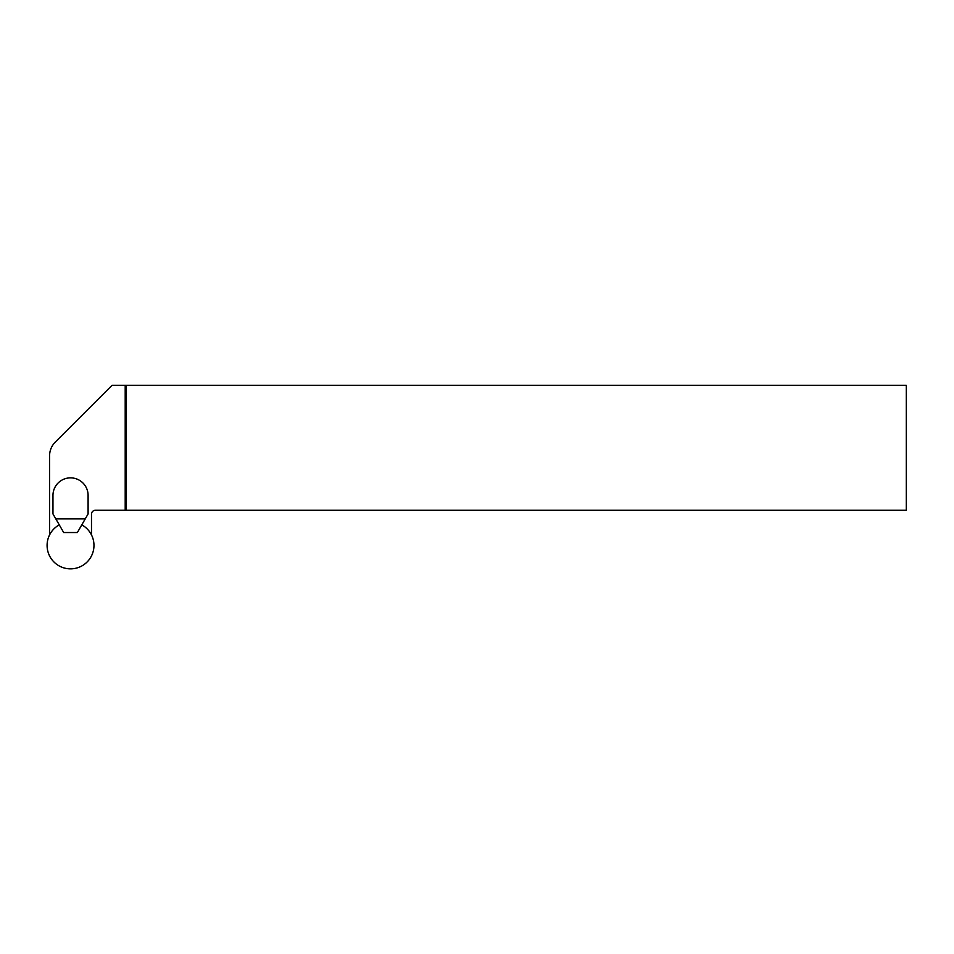<?xml version="1.0" encoding="UTF-8"?>
<svg xmlns="http://www.w3.org/2000/svg" width="954" height="954" viewBox="0 0 954 954"><rect width="100%" height="100%" fill="white"/><g stroke="black" fill="none" stroke-linecap="round" stroke-linejoin="round"><path stroke-width="1.43" d="M59.267 524.867A23.433 23.433 0 0 0 74.424 568.524A23.433 23.433 0 0 0 81.794 524.867M52.959 513.932L55.809 518.869L85.252 518.869L88.102 513.932L88.102 495.436A17.577 17.577 0 0 0 70.524 477.859A17.577 17.577 0 0 0 52.959 495.436L52.959 513.932M55.809 518.869L63.691 532.535L77.369 532.535L85.252 518.869M91.489 534.932L91.489 514.182A3.911 3.911 0 0 1 95.388 510.271L906.3 510.271L906.3 385.297L112.059 385.297L55.296 442.06A19.533 19.533 0 0 0 49.572 455.869L49.572 534.932M126.381 510.271L126.381 385.297M125.201 510.271L125.201 385.297"/></g></svg>
